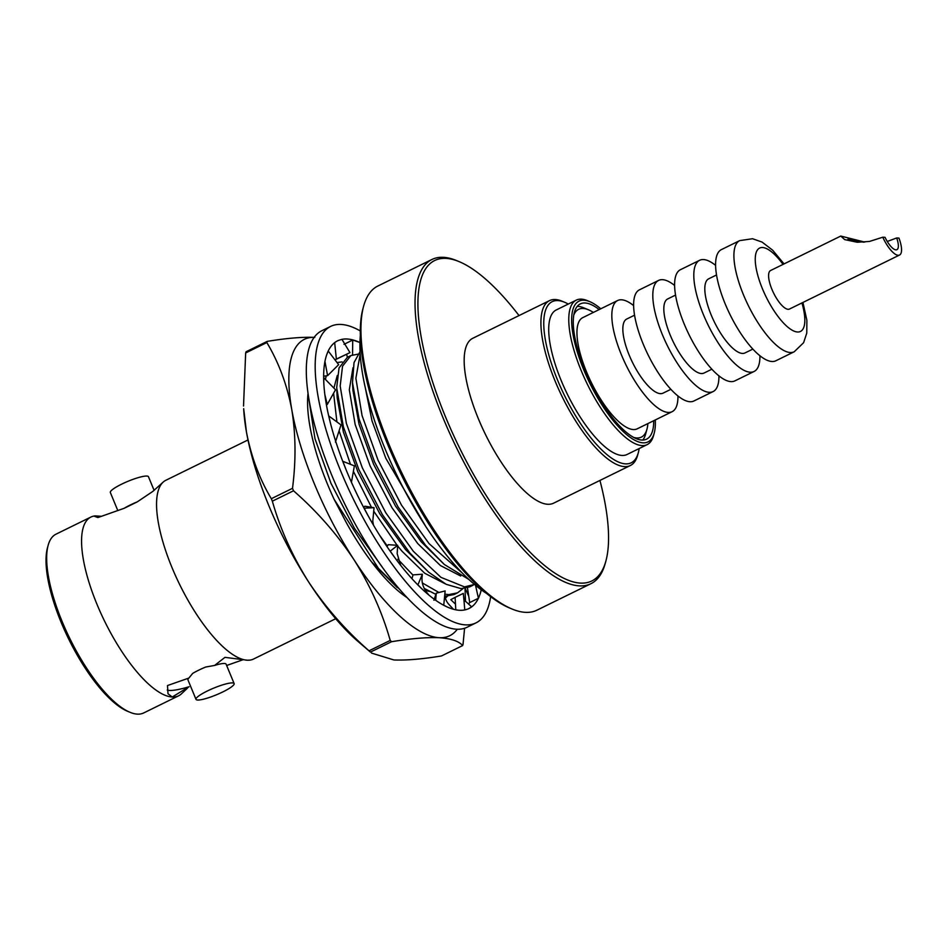 <?xml version="1.0" encoding="UTF-8"?>
<svg xmlns="http://www.w3.org/2000/svg" width="949" height="949" viewBox="0 0 949 949"><rect width="100%" height="100%" fill="white"/><g stroke="black" fill="none" stroke-linecap="round" stroke-linejoin="round"><path stroke-width="1.42" d="M360.276 330.928A165.09 55.611 63.9 0 0 330.596 326.432A165.09 55.611 63.9 0 0 352.53 497.383A165.09 55.611 63.9 0 0 476.054 622.841A165.09 55.611 63.9 0 0 490.645 596.613M330.596 326.432L321.735 330.774A165.09 55.611 63.9 0 0 343.668 501.736A165.09 55.611 63.9 0 0 467.193 627.194L476.054 622.841M359.505 342.328A149.1 50.226 63.9 0 0 341.96 339.339L338.176 340.525A149.1 50.226 63.9 0 0 337.63 340.786A149.1 50.226 63.9 0 0 328.224 351.023A149.1 50.226 63.9 0 0 326.847 354.357L326.409 355.638A149.1 50.226 63.9 0 0 323.645 377.607A149.1 50.226 63.9 0 0 323.811 383.076L323.929 385.104A149.1 50.226 63.9 0 0 328.686 415.899A149.1 50.226 63.9 0 0 330.371 422.851L331.023 425.377A149.1 50.226 63.9 0 0 342.719 461.261A149.1 50.226 63.9 0 0 345.721 468.853L346.836 471.582A149.1 50.226 63.9 0 0 357.453 495.176A149.1 50.226 63.9 0 0 364.072 508.249A149.1 50.226 63.9 0 0 368.022 515.568L369.458 518.154A149.1 50.226 63.9 0 0 390.146 551.179A149.1 50.226 63.9 0 0 394.582 557.336L396.172 559.483A149.1 50.226 63.9 0 0 417.821 584.881A149.1 50.226 63.9 0 0 422.186 589.139L423.74 590.575A149.1 50.226 63.9 0 0 443.741 605.284A149.1 50.226 63.9 0 0 447.525 607.123L448.853 607.692A149.1 50.226 63.9 0 0 464.785 609.922A149.1 50.226 63.9 0 0 467.537 609.139L468.474 608.748A149.1 50.226 63.9 0 0 469.008 608.499A149.1 50.226 63.9 0 0 478.415 598.25L475.52 585.284M478.51 598.202L480.23 593.635A149.1 50.226 63.9 0 0 481.273 589.792M480.23 593.635L481.226 589.744M465.164 588.321L468.735 596.233L469.696 602.579L478.415 598.25M464.785 609.922L463.919 599.827L471.653 606.838L468.581 608.7M468.711 604.252A149.1 50.226 63.9 0 0 469.66 602.378M338.176 340.525L337.547 340.821M341.937 339.315L349.956 352.613L335.021 359.861M334.677 342.625L336.361 359.09L349.956 352.613M334.961 359.79L336.361 359.09M328.224 351.023L338.639 364.653L327.595 375.65L324.949 361.462M323.645 376.219L327.595 375.65M328.307 350.988L326.847 354.357M323.645 377.607L335.531 389.766L327.275 404.488L324.866 394.665M326.349 404.416L327.275 404.488M323.739 377.572L323.811 383.076M328.686 415.899L340.988 424.915L335.436 442.115M328.769 415.852L330.371 422.851M342.719 461.261L354.368 465.876L351.438 482.27M342.814 461.226L345.721 468.853M363.491 507.134L364.902 506.232L374.048 507.691L364.155 508.201L368.022 515.568M373.479 525.165L372.779 521.226L374.048 507.691M387.002 546.612L388.248 544.679L397.667 545.319L390.241 551.132L394.582 557.336M400.715 565.402L397.168 553.623L397.667 545.319M411.961 578.688L413.029 574.88L422.352 574.228L417.916 584.833L422.186 589.139M428.936 595.106L427.88 593.825C423.539 588.712 421.593 583.22 422.056 577.336L422.352 574.228M435.698 600.278L436.243 593.172L433.93 600.254M443.741 605.284L445.152 590.93L436.243 593.172M453.456 609.258L449.375 604.94C446.077 601.536 444.607 597.538 444.962 592.947M443.835 605.237L447.525 607.123M455.793 609.804L455.105 597.372L450.811 599.673L455.484 604.145M463.919 599.827L463.302 593.422L455.105 597.372M464.88 609.875L467.537 609.139M468.735 596.233L467.454 587.763M357.773 354.191L350.869 355.578L347.381 357.287L346.622 354.297M359.944 342.518L352.731 340.015L352.553 354.89M352.731 340.015L344.001 344.345M101.543 516.303L95.161 515.888L94.485 516.28L97.901 517.561L124.248 508.261L137.297 501.855A20.629 3.606 157.5 0 0 130.203 505.022A20.629 3.606 157.5 0 0 124.248 508.261M187.428 688.203L181.769 693.517A99.562 33.535 -116.1 0 1 178.59 695.819A99.562 33.535 -116.1 0 1 172.243 697.005L189.088 686.732A44.366 7.746 157.5 0 1 167.226 690.018M95.161 515.888L94.639 515.959A99.562 33.535 -116.1 0 0 90.879 517.063A99.562 33.535 -116.1 0 0 97.012 604.383A99.562 33.535 -116.1 0 0 172.243 697.005L167.997 693.755L167.487 685.546L188.875 678.061L192.659 673.434A20.629 3.606 157.5 0 1 198.626 670.208A20.629 3.606 157.5 0 1 205.719 667.028L214.616 665.439A20.629 3.606 157.5 0 1 226.087 664.146L234.13 683.565A20.629 3.606 157.5 0 0 207.25 691.038A20.629 3.606 157.5 0 0 196.004 699.366A20.629 3.606 157.5 0 0 222.885 691.892A20.629 3.606 157.5 0 0 234.13 683.565M293.526 490.787A189.836 63.951 -116.1 0 1 293.016 489.554A189.836 63.951 -116.1 0 1 292.506 488.32L271.319 498.711A189.836 63.951 63.9 0 0 271.829 499.945A189.836 63.951 63.9 0 0 272.339 501.179L293.526 490.787C317.013 511.369 337.168 534.334 353.953 559.673A165.067 55.611 63.9 0 0 439.221 637.704A165.067 55.611 63.9 0 0 457.323 629.199M407.382 597.811A128.957 43.44 -116.1 0 1 346.053 522.14L334.119 499.316A129.989 43.796 -116.1 0 1 327.761 484.856A129.989 43.796 -116.1 0 1 308.01 393.527M360.181 354.155L355.875 378.319L362.067 415.615L378.046 460.182L401.522 505.165L429.067 543.623L462.815 573.54M360.051 351.64L354.024 362.613L352.494 382.589L359.066 419.067L374.558 461.902L398.034 506.873L425.579 545.331L444.381 564.513L468.96 579.519M350.869 355.578L342.542 366.195L340.181 386.018L346.373 423.325L362.352 467.893L385.828 512.863L413.373 551.333L440.953 577.348L464.512 586.897L474.5 584.442M347.381 357.287L339.054 367.904L336.693 387.726L343.36 426.765L358.864 469.601L382.34 514.572L409.885 553.042L428.675 572.211L446.172 584.311L461.024 588.617L469.767 586.838L473.254 585.118M379.363 534.88L387.358 546.078M397.833 559.21L412.969 575.082M422.329 582.935L438.948 592.496M444.903 594.169L448.818 594.608L457.56 592.828L463.053 588.582M424.298 588.463L435.864 594.359M445.022 596.304L454.073 594.537L457.56 592.828M308.757 398.402L314.985 438.723L330.964 483.29L354.428 528.273L382.139 566.921M445.413 598.19L447.359 596.28M334.119 499.316L378.497 568.451L400.656 590.408M335.709 618.712L253.585 659.021A99.562 33.535 -116.1 0 1 249.812 660.124L247.238 660.207A99.562 33.535 -116.1 0 1 172.006 567.585A99.562 33.535 -116.1 0 1 162.682 482.567A99.562 33.535 -116.1 0 1 165.873 480.265L247.997 439.956M162.682 482.567L152.813 491.416L137.297 501.855M90.879 517.063L55.991 534.18A99.562 33.535 63.9 0 0 48.126 545.39A99.562 33.535 63.9 0 0 62.124 621.5A99.562 33.535 63.9 0 0 130.037 712.308A99.562 33.535 63.9 0 0 143.714 712.936L178.59 695.819M154.106 490.372L148.459 476.718A20.629 3.606 157.5 0 0 121.567 484.192A20.629 3.606 157.5 0 0 110.333 492.507L117.818 510.598M130.037 712.308L127.664 711.323A97.498 32.847 -116.1 0 1 61.163 622.402A97.498 32.847 -116.1 0 1 47.45 547.858L48.126 545.39M486.801 593.576A163.833 55.196 -116.1 0 1 385.377 449.601A163.833 55.196 -116.1 0 1 360.323 335.839M896.686 237.962A15.481 5.208 63.9 0 1 896.912 249.658A15.481 5.208 63.9 0 1 885.061 237.333L882.784 237.203L869.474 241.449L857.208 242.256L844.646 239.587L840.778 236.064L770.588 270.512A21.459 7.224 63.9 0 0 771.917 289.326A21.459 7.224 63.9 0 0 789.497 309.042L899.545 255.032A21.459 7.224 63.9 0 0 898.964 238.092L896.686 237.962L888.098 241.153M840.778 236.064L864.764 242.102M593.35 312.435A71.187 23.986 63.9 0 0 588.416 309.765A71.187 23.986 63.9 0 0 573.777 315.032M588.416 309.765L583.671 307.796A75.315 25.374 63.9 0 0 577.206 306.408M739.686 240.619L721.382 249.611A61.899 20.854 63.9 0 0 726.946 307.986A61.899 20.854 63.9 0 0 775.914 360.75L794.23 351.759A61.899 20.854 -116.1 0 1 745.262 299.006A61.899 20.854 -116.1 0 1 739.686 240.619L752.545 238.733L762.083 242.09L772.676 250.216L784.04 263.905M716.519 274.973L708.666 278.828A41.27 13.903 63.9 0 0 712.379 317.749A41.27 13.903 63.9 0 0 745.024 352.921L752.877 349.078M715.582 265.352A61.899 20.854 63.9 0 0 699.579 260.311L680.397 269.718A61.899 20.854 63.9 0 0 685.961 328.105A61.899 20.854 63.9 0 0 734.929 380.857L754.123 371.45A61.899 20.854 63.9 0 0 759.924 355.709M699.579 260.311A61.899 20.854 63.9 0 0 705.154 318.686A61.899 20.854 63.9 0 0 754.123 371.45M675.534 295.092L667.681 298.947A41.27 13.903 63.9 0 0 671.394 337.868A41.27 13.903 63.9 0 0 704.039 373.04L711.892 369.185M674.597 285.459A61.899 20.854 63.9 0 0 658.594 280.418L639.412 289.836A61.899 20.854 63.9 0 0 644.976 348.212A61.899 20.854 63.9 0 0 693.944 400.976L713.126 391.557A61.899 20.854 63.9 0 0 718.927 375.816M658.594 280.418A61.899 20.854 63.9 0 0 664.158 338.805A61.899 20.854 63.9 0 0 713.126 391.557M634.549 315.198L626.696 319.054A41.27 13.903 63.9 0 0 630.409 357.975A41.27 13.903 63.9 0 0 663.054 393.147L670.907 389.304M633.6 305.578A61.899 20.854 63.9 0 0 617.609 300.536L582.722 317.654A61.899 20.854 63.9 0 0 588.297 376.029A61.899 20.854 63.9 0 0 637.265 428.794L672.141 411.676A61.899 20.854 63.9 0 0 677.942 395.935M617.609 300.536A61.899 20.854 63.9 0 0 623.173 358.912A61.899 20.854 63.9 0 0 672.141 411.676M568.249 304.06A89.752 30.238 63.9 0 0 564.465 302.197A89.752 30.238 63.9 0 0 557.668 380.347A89.752 30.238 63.9 0 0 604.632 452.59A89.752 30.238 63.9 0 0 638.321 452.685A89.752 30.238 63.9 0 0 639.151 448.545M638.321 452.685L637.645 455.164A91.816 30.937 -116.1 0 1 630.385 465.496A91.816 30.937 -116.1 0 1 555.153 381.166A91.816 30.937 -116.1 0 1 549.483 300.631A91.816 30.937 -116.1 0 1 562.105 301.213L564.465 302.197M600.764 308.793A78.411 26.418 63.9 0 0 589.709 301.616A78.411 26.418 63.9 0 0 583.777 369.885A78.411 26.418 63.9 0 0 624.798 432.993A78.411 26.418 63.9 0 0 654.217 433.076A78.411 26.418 63.9 0 0 655.308 419.933M654.217 433.076L653.553 435.555A80.475 27.106 -116.1 0 1 647.194 444.607A80.475 27.106 -116.1 0 1 581.251 370.703A80.475 27.106 -116.1 0 1 576.292 300.121A80.475 27.106 -116.1 0 1 587.348 300.631L589.709 301.616M519.032 315.578A178.483 60.131 63.9 0 0 459.091 261.616A178.483 60.131 63.9 0 0 445.567 417.026A178.483 60.131 63.9 0 0 538.961 560.693A178.483 60.131 63.9 0 0 605.937 560.859A178.483 60.131 63.9 0 0 599.934 480.431M605.937 560.859L605.26 563.338A180.547 60.819 -116.1 0 1 590.99 583.659A180.547 60.819 -116.1 0 1 443.041 417.845A180.547 60.819 -116.1 0 1 431.914 259.492A180.547 60.819 -116.1 0 1 456.718 260.631L459.091 261.616M512.116 609.044L509.755 608.06A178.483 60.131 -116.1 0 1 388.022 445.271A178.483 60.131 -116.1 0 1 362.909 308.816L363.574 306.337A180.547 60.819 63.9 0 0 388.983 444.381A180.547 60.819 63.9 0 0 512.116 609.044A180.547 60.819 63.9 0 0 536.92 610.183L590.99 583.659M431.914 259.492L377.844 286.029A180.547 60.819 63.9 0 0 363.574 306.337M647.194 444.607L627.135 454.452A80.475 27.106 -116.1 0 1 561.191 380.537A80.475 27.106 -116.1 0 1 556.233 309.967L576.292 300.121M630.385 465.496L553.647 503.148A91.816 30.937 -116.1 0 1 478.403 418.817A91.816 30.937 -116.1 0 1 472.744 338.295L549.483 300.631M642.781 440.028A75.315 25.374 63.9 0 0 645.64 434.073L646.981 429.114A71.187 23.986 63.9 0 0 647.894 423.574M653.731 420.715A75.315 25.374 -116.1 0 1 646.66 439.114A75.315 25.374 -116.1 0 1 584.952 369.956A75.315 25.374 -116.1 0 1 580.302 303.894A75.315 25.374 -116.1 0 1 599.187 309.576M633.849 437.465A71.187 23.986 63.9 0 0 646.981 429.114M863.543 242.197L847.955 239.207L857.161 242.185M882.784 237.203A21.459 7.224 63.9 0 0 899.545 255.032M249.812 660.124A99.562 33.535 -116.1 0 1 247.238 660.207L224.96 657.349L214.616 665.439M188.875 678.061A20.629 3.606 157.5 0 0 187.961 679.935L196.004 699.366M226.645 665.486L242.481 659.935M403.989 595.474L406.196 596.553M371.534 561.855L397.287 587.621M425.294 590.242L429.316 591.417M342.079 361.901L337.037 362.53M326.242 375.851L325.436 379.327M337.286 375.496L333.906 388.082M333.597 393.206L336.919 421.902M339.09 430.81L350.454 464.298M353.396 471.333L371.45 507.276M373.728 511.179L397.109 545.284M397.631 545.936L402.056 551.274L424.713 573.243L445.01 583.706M336.8 390.288L337.192 397.904L343.348 431.925L357.892 471.926L379.814 513.777L405.543 549.566L428.675 572.211M352.981 367.785L349.315 389.754L355.151 424.464L370.098 465.935L392.02 507.786L417.75 543.575L440.407 565.533L460.704 576.007M352.494 382.589L352.898 390.205L359.042 424.215L373.586 464.215L395.519 506.078L421.237 541.855L444.381 564.513M365.389 388.236L372.008 420.87L385.792 458.225L425.567 526.137M370.442 652.093L391.617 641.702A189.836 63.951 -116.1 0 1 390.217 640.421L369.042 650.812A189.836 63.951 63.9 0 0 370.442 652.093L357.809 641.275A165.067 55.611 -116.1 0 1 308.603 581.927A165.067 55.611 -116.1 0 1 246.408 431.759A165.067 55.611 -116.1 0 1 243.668 408.675L246.408 431.759C251.094 456.445 259.397 478.759 271.319 498.711M314.119 337.358A165.067 55.611 63.9 0 0 291.758 409.505A165.067 55.611 63.9 0 0 353.953 559.673C370.086 585.248 382.174 612.164 390.217 640.421M465.105 601.085A165.067 55.611 63.9 0 0 465.034 588.665A165.067 55.611 63.9 0 0 465.01 588.344M464.595 628.238L463.029 644.395A189.836 63.951 -116.1 0 1 462.649 645.569L441.475 655.961C422.258 659.116 406.386 660.457 393.871 659.958L371.51 653.09M267.215 341.379L246.04 351.771A189.836 63.951 63.9 0 0 245.661 352.957L266.847 342.553A189.836 63.951 -116.1 0 1 267.215 341.379C286.634 338.2 302.506 336.871 314.819 337.381M245.661 352.957L243.525 406.042M292.506 488.32C296.064 460.704 295.815 434.428 291.758 409.505C287.072 384.831 278.757 362.506 266.847 342.553M272.339 501.179C280.394 529.423 292.482 556.339 308.603 581.927C325.4 607.265 345.543 630.231 369.042 650.812M462.649 645.569C458.853 641.156 451.036 638.535 439.221 637.704C426.908 637.194 411.036 638.523 391.617 641.702M465.034 588.665L465.496 601.429M783.044 264.403A46.43 15.635 63.9 0 0 757.373 250.05A46.43 15.635 63.9 0 0 763.767 291.877A46.43 15.635 63.9 0 0 795.487 331.64A46.43 15.635 63.9 0 0 801.941 302.933M802.937 302.434L806.875 320.276L806.78 333.04L803.613 342.696L794.23 351.759"/></g></svg>
